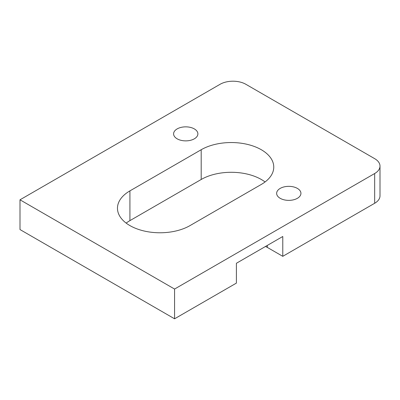 <?xml version="1.0" encoding="UTF-8"?>
<svg xmlns="http://www.w3.org/2000/svg" width="400" height="400" viewBox="0 0 400 400"><rect width="100%" height="100%" fill="white"/><g stroke="black" fill="none" stroke-linecap="round" stroke-linejoin="round"><path stroke-width="0.6" d="M265.06 181.955A42.505 24.54 0 0 0 261.31 179.48A42.505 24.54 0 0 0 201.195 179.48L201.195 149.73L129.92 190.88A42.505 24.54 0 0 0 117.47 208.235A42.505 24.54 0 0 0 143.71 230.905A42.505 24.54 0 0 0 190.035 225.585L261.31 184.435A42.505 24.54 0 0 0 273.76 167.08A42.505 24.54 0 0 0 261.31 149.73A42.505 24.54 0 0 0 201.195 149.73M297.375 188.4A12.145 7.01 0 0 0 284.14 186.88A12.145 7.01 0 0 0 276.645 193.36A12.145 7.01 0 0 0 280.2 198.315A12.145 7.01 0 0 0 293.435 199.835A12.145 7.01 0 0 0 300.935 193.36A12.145 7.01 0 0 0 297.375 188.4M194.325 128.905A12.145 7.01 0 0 0 181.09 127.385A12.145 7.01 0 0 0 173.595 133.865A12.145 7.01 0 0 0 177.15 138.82A12.145 7.01 0 0 0 190.385 140.34A12.145 7.01 0 0 0 197.885 133.865A12.145 7.01 0 0 0 194.325 128.905M374.665 158.655A18.215 10.515 180 0 1 380 166.09A18.215 10.515 180 0 1 374.665 173.53L174.575 289.05L20 199.805L220.09 84.285A18.215 10.515 180 0 1 245.85 84.285L374.665 158.655M129.92 190.88L129.92 220.63A42.505 24.54 0 0 0 126.17 223.105M129.92 220.63L201.195 179.48M374.665 173.53L374.665 203.275L282.78 256.325L282.78 236.495L236.405 263.265L236.405 283.1L174.575 318.795L174.575 289.05M374.665 203.275A18.215 10.515 0 0 0 380 195.84L380 166.09M20 199.805L20 229.555L174.575 318.795M282.78 256.325L267.32 247.4A12.145 7.01 0 0 0 265.43 246.51M267.32 247.4L267.32 245.42"/></g></svg>
